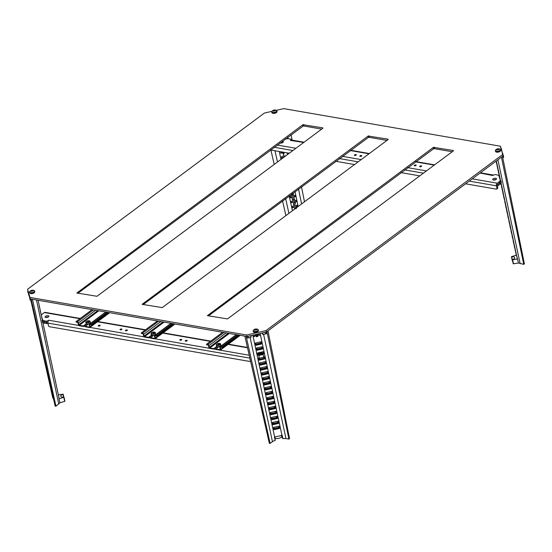 <?xml version="1.0" encoding="UTF-8"?>
<svg xmlns="http://www.w3.org/2000/svg" width="552" height="552" viewBox="0 0 552 552"><rect width="100%" height="100%" fill="white"/><g stroke="black" fill="none" stroke-linecap="round" stroke-linejoin="round"><path stroke-width="0.83" d="M295.775 208.725L295.417 208.421L295.879 207.849L296.521 208.173M294.395 208.483L294.699 209.056L294.52 208.207M294.72 204.813L295.258 203.074L294.292 203.046L295.472 202.777L294.851 204.847L295.196 203.088M293.685 205.068L293.333 203.515M294.161 199.734L293.471 199.341L293.974 197.864L293.767 198.837L294.658 199.182M293.774 198.748L294.664 199.217L294.181 199.79L293.505 199.403L294.133 198.002M293.547 199.534L294.181 199.79M283.335 155.312L283.873 153.573L282.907 153.546L284.087 153.277L283.466 155.347L283.811 153.587M297.128 205.192L292.201 206.317L292.194 207.642L297.445 206.683L297.128 205.192M296.065 200.231L291.139 201.356L291.132 202.674L296.383 201.721L296.065 200.231M295.003 195.27L290.069 196.395L290.062 197.699L295.32 196.76L295.003 195.27M285.964 155.685L281.561 156.692L281.554 158.01L282.935 157.941M280.547 151.717L280.816 153.221L284.432 152.393M291.518 194.214L291.697 195.104L291.366 194.332M292.629 193.386L293.574 194.09L293.043 194.842L292.381 194.511L293.022 194.69L293.429 194.118L292.477 194.007L292.45 193.524M292.622 193.676L293.581 194.145M293.029 194.787L292.339 194.428L293.002 194.608L293.395 194.056L292.85 193.773M293.043 194.842L292.408 194.573M291.96 198.554L292.387 198.272L292.767 200.072L291.96 198.554M281.741 157.886A0.731 0.662 163.7 0 0 281.762 157.886L283.562 157.472M290.255 197.588A0.731 0.662 163.7 0 0 290.276 197.582L295.203 196.457A0.731 0.662 163.7 0 0 295.313 196.422M292.401 207.511L292.401 207.511A0.731 0.662 163.7 0 0 292.401 207.511L297.328 206.386A0.731 0.662 163.7 0 0 297.438 206.351M291.318 202.549A0.731 0.662 163.7 0 0 291.339 202.549L292.022 202.391M292.463 202.287L296.293 201.418L296.348 200.321M295.637 201.563L296.265 201.425A0.731 0.662 163.7 0 0 296.376 201.39M280.699 152.918L280.699 152.925A0.731 0.662 163.7 0 0 280.699 152.918L283.625 152.255L281.837 152.863M281.479 152.945L280.816 153.221M282.9 157.824L283.555 157.479M282.541 157.906L281.879 158.182M294.589 196.802L295.451 196.146L295.285 195.36M291.415 197.526L294.23 196.885M291.056 197.609L290.393 197.885M292.463 202.294L295.292 201.846M292.118 202.57L292.477 202.487M291.083 202.453L292.022 202.398M296.721 206.724L297.576 206.068L297.411 205.289M293.54 207.448L296.355 206.807M293.181 207.531L292.519 207.807M304.483 201.777L301.482 186.804M292.132 140.139L291.042 134.695M285.908 215.597L282.541 200.893M274.199 164.434L270.839 149.73M296.341 206.731L296.652 206.282M293.167 207.455L293.471 207.007M295.279 201.77L295.582 201.321M292.098 202.494L292.408 202.046M294.209 196.809L294.52 196.36M291.035 197.533L291.346 197.085M282.527 157.831L282.831 157.382M281.465 152.869L281.768 152.421M282.941 153.629L284.087 153.366M291.559 195.132L291.38 194.318M291.511 194.221L291.697 195.104M292.477 194.007L292.484 193.497M292.864 193.835L293.395 194.056M292.622 200.1L292.291 198.541M292.401 198.361L292.767 200.072M294.478 199.113L293.65 199.382L294.154 199.638L294.513 199.182L293.643 199.306L294.133 199.555L294.478 199.113L293.968 198.872L293.643 199.306M293.464 203.322L293.83 205.033M294.326 203.129L295.472 202.867M296.383 208.276L295.596 208.456M295.824 208.787L295.451 208.49L295.906 207.931L296.527 208.249M295.589 208.387L296.038 208.587M502.472 156.388L524.4 263.87L523.765 264.339L518.466 263.021L513.215 263.808L512.518 259.592C514.078 258.998 514.809 258.329 514.719 257.584C514.388 256.901 513.388 256.645 511.711 256.818L512.573 260.854L511.711 256.818M514.409 246.613L514.768 248.207M514.181 245.73L514.588 247.579L514.492 246.316M513.429 241.21L513.829 243.066L513.429 241.21M513.118 240.762L513.526 242.618L513.401 241.224M512.284 236.58L512.642 238.285M509.924 225.865L510.331 227.714L510.283 226.679M509.261 222.622L509.061 221.573L509.42 222.566M508.861 220.897L509.268 222.746L509.165 221.476M508.033 216.777L508.454 218.633L508.233 216.964M507.792 215.929L508.199 217.778L508.109 216.529M507.074 211.533L507.488 213.417L507.074 211.533M506.729 210.961L507.136 212.817L507.04 211.547M506.419 208.449L505.984 207.304M503.672 196.636L504.031 198.23M502.686 191.233L503.093 193.09L502.686 191.233M501.547 186.604L501.906 188.308M498.525 172.638L498.318 171.589L498.684 172.583M497.297 166.794L497.711 168.65L497.49 166.987M496.331 161.55L496.752 163.44L496.331 161.55M514.843 248.276L515.671 251.312L514.892 248.269M513.726 243.08L514.609 246.351L513.76 243.073M512.698 238.34L513.539 241.39L512.76 238.333M511.628 233.358L512.477 236.428L511.69 233.351M510.6 228.466L511.414 231.46L510.648 228.466M509.517 223.436L510.352 226.499L509.565 223.429M508.489 218.626L509.289 221.538L508.551 218.626M507.371 213.431L508.219 216.577L507.419 213.431M506.322 208.518L507.157 211.609L506.363 208.511M505.763 205.137L505.163 203.081L505.763 205.137M504.1 198.299L505.032 201.687L504.148 198.292M503.638 195.208L503.017 193.096L503.638 195.208M501.996 188.356L502.9 191.758L502.023 188.349M501.513 185.286L500.947 183.367L501.513 185.286M500.443 180.318L499.912 178.482M498.801 173.452L499.712 176.875L498.822 173.445M497.773 168.643L498.649 171.913L497.807 168.643M497.255 165.434L496.676 163.447L497.255 165.434M518.466 263.021L514.83 248.283L516.43 255.728M499.601 176.695L499.753 178.186M504.749 201.652L505.066 203.088M505.666 205.993L506.074 207.849L505.97 206.579M510.172 226.713L510.579 228.473M510.986 230.833L511.393 232.682L511.297 231.419M511.4 232.585L511.331 231.405L511.559 232.53M512.056 235.794L512.463 237.65L512.394 236.539M501.961 156.768L501.444 157.147L523.765 264.339M513.215 263.808L512.339 259.757L513.208 263.787M502.768 157.858L503.3 157.458L503.341 155.374L502.768 154.263M503.003 155.981L503.341 155.374L503.638 156.899A1.656 0.711 -12.1 0 0 503.631 156.871L503.355 155.429M502.465 153.221L501.616 150.323M501.313 149.281L501.209 148.067L500.581 147.688M503.3 157.458A1.656 0.711 -12.1 0 0 503.638 156.899M501.754 150.303L501.54 149.212M502.906 154.243L502.693 153.159M511.663 256.563L516.313 255.176M517.583 258.95L512.622 259.833L513.484 263.87M496.213 161.743L496.579 163.454M497.304 166.945L497.842 168.457M498.346 171.775L498.704 173.39M499.601 177.62L499.505 177.068L499.622 177.613M501.72 187.438L501.871 188.156L501.913 187.59M502.527 191.289L502.831 191.73M502.665 191.772L502.92 193.103M503.679 196.581L503.803 197.167L503.859 196.664M503.838 197.319L503.997 198.078L504.024 197.471M505.059 202.211L504.742 201.535L504.873 202.087M505.901 206.827L506.218 208.318L506.163 207.331M506.95 211.726L507.322 213.438M508.047 216.922L508.578 218.44M509.082 221.759L509.448 223.374M510.338 227.603L510.241 227.051L510.358 227.596M511.311 232.102L511.573 233.289M512.456 237.415L512.615 238.14L512.649 237.567M513.263 241.272L513.574 241.714M513.408 241.755L513.657 243.087M514.416 246.565L514.54 247.144L514.595 246.647M514.574 247.303L514.74 248.055L514.768 247.455M63.57 397.136L62.969 394.335C61.41 394.901 60.679 395.556 60.768 396.301C61.093 396.991 62.1 397.261 63.784 397.116L64.901 401.242L59.878 402.794L55.952 406.217L32.464 299.301L31.699 299.163M55.952 406.217L55.145 406.079L31.16 299.067M30.871 300.419L52.826 398.137L53.385 398.233M27.703 291.228L28.048 292.712A1.656 0.711 -12.1 0 0 28.048 292.712A1.656 0.711 -12.1 0 0 28.055 292.732L28.048 290.649L27.71 291.249L28.393 292.339M28.69 293.367L28.352 293.464L29.194 296.334L29.546 296.279M29.842 297.307L29.842 298.556L30.47 298.936L30.802 300.412L31.485 300.529M29.504 297.404L30.187 300.033A1.656 0.711 -12.1 0 0 30.802 300.412M28.352 293.464L29.194 296.334M64.694 401.407L63.832 397.364L59.009 398.716L59.878 402.794M59.009 398.716L59.029 398.054L59.009 398.716M63.149 394.176L58.346 394.832M64.032 397.198L64.901 401.242M38.695 303.062L38.385 301.627M39.813 308.285L39.468 307.291M39.634 307.257L39.475 306.56M39.447 307.091L39.247 306.243M40.841 312.86L40.489 312.011M40.655 311.983L40.531 311.48M40.482 311.921L40.317 311.231M41.704 316.882L42.49 319.573A5.617 2.408 -12.1 0 0 44.574 320.843L44.836 322.085A5.617 2.408 167.9 0 1 42.759 320.809L41.462 315.999M43.856 327.66L43.608 326.018M45.174 333.022L44.829 331.497M44.816 331.338L44.643 330.855M45.995 337.631L45.644 336.065M46.899 341.833L46.706 341.039M47.23 342.923L47.106 342.109M48.107 346.628L48.334 348.091M48.121 346.835L47.679 345.69M49.397 353.059L49.093 351.624M50.46 358.027L50.156 356.592M50.163 356.385L49.804 355.598M51.529 362.988L51.219 361.56M51.198 361.222L50.874 360.594M52.592 367.956L52.281 366.528M52.247 366.162L52.054 365.355M53.654 372.924L53.344 371.496M53.316 371.13L53.164 370.64M54.717 377.892L54.413 376.464M54.379 376.098L54.179 375.374M55.559 381.397L55.78 382.86M55.372 380.694L55.214 380.211M56.842 387.828L56.539 386.393M56.525 386.062L56.2 385.42M247.186 337.941L246.854 336.478L250.78 335.782L251.07 337.265L248.386 337.879A1.656 0.711 -12.1 0 1 247.186 337.941L246.496 337.817L246.164 336.354L270.142 443.366L272.44 441.662A4.492 1.925 -12.1 0 1 275.172 440.462L275.207 438.412A4.299 1.842 -12.1 0 0 278.677 438.329A4.299 1.842 -12.1 0 0 281.755 436.915L282.907 438.688A4.492 1.925 -12.1 0 1 285.957 438.571L288.896 439.082L266.968 331.6L267.258 333.077L266.726 333.477L266.43 332L262.524 332.946M281.451 435.48L281.755 436.915M261.876 333.091A0.869 0.373 167.9 0 1 262.09 333.229L262.952 334.553L262.614 333.077M274.717 428.366L273.751 428.428M279.008 426.303L279.181 427.082L278.305 427.545M277.897 427.641L275.131 428.269M273.654 423.405L272.681 423.467M277.946 421.335L278.118 422.121L277.242 422.584M276.835 422.673L274.068 423.308M272.591 418.437L271.618 418.506M276.883 416.374L277.049 417.16L276.179 417.622M275.765 417.712L272.998 418.347M271.529 413.476L270.556 413.538M275.821 411.412L275.986 412.199L275.11 412.654M274.703 412.751L271.936 413.386M270.466 408.514L269.493 408.577M274.758 406.451L274.924 407.231L274.047 407.693M273.64 407.79L270.873 408.418M269.404 403.553L268.431 403.615M273.688 401.483L273.861 402.27L272.985 402.732M272.578 402.822L269.811 403.457M268.334 398.585L267.361 398.654M272.626 396.522L272.798 397.309L271.922 397.771M271.515 397.861L268.748 398.496M267.272 393.624L266.299 393.693M271.563 391.561L271.729 392.348L270.859 392.803M270.445 392.9L267.679 393.535M266.209 388.663L265.236 388.725M270.501 386.6L270.666 387.38L269.79 387.842M269.383 387.939L266.616 388.567M265.146 383.702L264.173 383.764M269.438 381.639L269.604 382.419L268.727 382.881M268.32 382.971L265.553 383.606M264.084 378.734L263.111 378.803M268.375 376.671L268.541 377.458L267.665 377.92M267.258 378.01L264.491 378.644M263.014 373.773L262.041 373.842M267.306 371.71L267.478 372.496L266.602 372.952M266.195 373.048L263.428 373.683M261.952 368.812L260.979 368.874M266.243 366.749L266.416 367.528L265.54 367.991M265.126 368.087L262.359 368.715M260.889 363.851L259.916 363.913M265.181 361.788L265.346 362.567L264.477 363.03M264.063 363.119L261.296 363.754M259.426 358.979L258.929 359.014M264.242 357.799L263.87 357.958M258.764 353.922L257.791 353.991M263.056 351.859L263.221 352.645L262.345 353.101M261.938 353.197L259.171 353.832M257.694 348.961L256.728 349.023M261.986 346.897L262.159 347.684L261.282 348.139M260.875 348.236L258.108 348.864M256.632 343.999L255.659 344.062M260.923 341.936L261.096 342.716L260.22 343.178M259.806 343.275L257.046 343.903M255.383 344.765L255.169 343.772A0.731 0.662 -16.3 0 1 255.742 342.964L260.668 341.84A0.731 0.662 -16.3 0 1 261.524 342.323L261.731 343.316A0.731 0.662 -16.3 0 1 261.158 344.124L256.231 345.248A0.731 0.662 -16.3 0 1 255.383 344.765L255.169 343.517M259.744 354.86L258.364 355.171A0.731 0.662 -16.3 0 1 257.508 354.688L257.301 353.701A0.731 0.662 -16.3 0 1 257.874 352.887L262.8 351.762A0.731 0.662 -16.3 0 1 263.649 352.245L263.863 353.239A0.731 0.662 -16.3 0 1 263.29 354.046L261.931 354.356M259.64 364.617L259.426 363.623A0.731 0.662 -16.3 0 1 259.999 362.816L264.925 361.691A0.731 0.662 -16.3 0 1 265.774 362.174L265.988 363.168A0.731 0.662 -16.3 0 1 265.415 363.975L260.489 365.1A0.731 0.662 -16.3 0 1 259.64 364.617L259.426 363.368M261.765 374.539L261.551 373.552A0.731 0.662 -16.3 0 1 262.124 372.738L267.058 371.613A0.731 0.662 -16.3 0 1 267.906 372.096L268.12 373.09A0.731 0.662 -16.3 0 1 267.547 373.897L262.614 375.022A0.731 0.662 -16.3 0 1 261.765 374.539L261.551 373.297M263.897 384.468L263.683 383.474A0.731 0.662 -16.3 0 1 264.256 382.667L269.183 381.542A0.731 0.662 -16.3 0 1 270.031 382.025L270.245 383.012A0.731 0.662 -16.3 0 1 269.673 383.826L264.746 384.951A0.731 0.662 -16.3 0 1 263.897 384.468L263.683 383.219M266.023 394.39L265.809 393.397A0.731 0.662 -16.3 0 1 266.381 392.589L271.308 391.465A0.731 0.662 -16.3 0 1 272.164 391.948L272.371 392.941A0.731 0.662 -16.3 0 1 271.798 393.748L266.871 394.873A0.731 0.662 -16.3 0 1 266.023 394.39L265.809 393.148M268.148 404.319L267.934 403.326A0.731 0.662 -16.3 0 1 268.513 402.518L273.44 401.394A0.731 0.662 -16.3 0 1 274.289 401.877L274.503 402.863A0.731 0.662 -16.3 0 1 273.93 403.678L269.003 404.802A0.731 0.662 -16.3 0 1 268.148 404.319L267.941 403.07M270.28 414.241L270.066 413.248A0.731 0.662 -16.3 0 1 270.639 412.441L275.565 411.316A0.731 0.662 -16.3 0 1 276.414 411.799L276.628 412.792A0.731 0.662 -16.3 0 1 276.055 413.6L271.129 414.724A0.731 0.662 -16.3 0 1 270.28 414.241L270.066 412.999M272.405 424.171L272.191 423.177A0.731 0.662 -16.3 0 1 272.764 422.37L277.697 421.245A0.731 0.662 -16.3 0 1 278.546 421.728L278.76 422.715A0.731 0.662 -16.3 0 1 278.18 423.522L273.254 424.654A0.731 0.662 -16.3 0 1 272.405 424.171L272.191 422.922M273.468 429.132L273.254 428.138A0.731 0.662 -16.3 0 1 273.833 427.331L278.76 426.206A0.731 0.662 -16.3 0 1 279.609 426.689L279.823 427.683A0.731 0.662 -16.3 0 1 279.25 428.49L274.316 429.615A0.731 0.662 -16.3 0 1 273.468 429.132L273.254 427.883M271.342 419.209L271.129 418.216A0.731 0.662 -16.3 0 1 271.701 417.409L276.628 416.277A0.731 0.662 -16.3 0 1 277.483 416.76L277.69 417.754A0.731 0.662 -16.3 0 1 277.118 418.561L272.191 419.686A0.731 0.662 -16.3 0 1 271.342 419.209L271.129 417.961M269.217 409.28L269.003 408.287A0.731 0.662 -16.3 0 1 269.576 407.479L274.503 406.355A0.731 0.662 -16.3 0 1 275.351 406.838L275.565 407.831A0.731 0.662 -16.3 0 1 274.993 408.639L270.066 409.763A0.731 0.662 -16.3 0 1 269.217 409.28L269.003 408.031M267.085 399.358L266.871 398.365A0.731 0.662 -16.3 0 1 267.444 397.557L272.377 396.426A0.731 0.662 -16.3 0 1 273.226 396.909L273.44 397.902A0.731 0.662 -16.3 0 1 272.86 398.71L267.934 399.834A0.731 0.662 -16.3 0 1 267.085 399.358L266.871 398.109M264.96 389.429L264.746 388.435A0.731 0.662 -16.3 0 1 265.319 387.628L270.245 386.503A0.731 0.662 -16.3 0 1 271.094 386.986L271.308 387.98A0.731 0.662 -16.3 0 1 270.735 388.787L265.809 389.912A0.731 0.662 -16.3 0 1 264.96 389.429L264.746 388.18M262.828 379.507L262.621 378.513A0.731 0.662 -16.3 0 1 263.194 377.706L268.12 376.574A0.731 0.662 -16.3 0 1 268.969 377.057L269.183 378.051A0.731 0.662 -16.3 0 1 268.61 378.858L263.683 379.99A0.731 0.662 -16.3 0 1 262.828 379.507L262.621 378.258M260.703 369.578L260.489 368.584A0.731 0.662 -16.3 0 1 261.062 367.777L265.988 366.652A0.731 0.662 -16.3 0 1 266.844 367.135L267.051 368.129A0.731 0.662 -16.3 0 1 266.478 368.936L261.551 370.061A0.731 0.662 -16.3 0 1 260.703 369.578L260.489 368.329M263.628 356.778L263.863 356.73A0.731 0.662 -16.3 0 1 264.712 357.206L264.925 358.2A0.731 0.662 -16.3 0 1 264.353 359.007L259.426 360.139A0.731 0.662 -16.3 0 1 258.577 359.656L258.364 358.662A0.731 0.662 -16.3 0 1 258.936 357.855L259.219 357.786M256.445 349.726L256.231 348.733A0.731 0.662 -16.3 0 1 256.804 347.926L261.738 346.801A0.731 0.662 -16.3 0 1 262.586 347.284L262.8 348.277A0.731 0.662 -16.3 0 1 262.228 349.085L257.294 350.209A0.731 0.662 -16.3 0 1 256.445 349.726L256.231 348.478M252.892 335.519L274.654 437.032L281.975 435.362L260.392 334.664M260.689 341.833L261.179 343.02L260.302 343.482L256.031 344.455L255.631 342.999M261.758 346.794L262.248 347.981L260.93 348.547L257.094 349.416L256.694 347.96M262.821 351.762L263.311 352.942L261.993 353.508L258.163 354.384L257.756 352.921M259.523 359.276L258.902 359.173L258.826 357.889M263.884 356.723L264.373 357.91L263.925 358.269M264.946 361.684L265.436 362.871L264.56 363.333L260.289 364.306L259.888 362.85M266.009 366.645L266.499 367.832L265.622 368.294L261.351 369.267L260.951 367.811M267.071 371.613L267.561 372.793L266.25 373.359L262.414 374.235L262.014 372.772M268.141 376.574L268.41 378.072L263.483 379.196L263.076 377.74M269.203 381.536L269.693 382.722L268.817 383.185L264.546 384.157L264.146 382.702M270.266 386.497L270.756 387.683L269.88 388.146L265.609 389.119L265.208 387.663M271.329 391.465L271.819 392.644L270.508 393.21L266.671 394.087L266.271 392.624M272.391 396.426L272.66 397.923L267.734 399.048L267.334 397.592M273.461 401.387L273.73 402.884L268.796 404.009L268.396 402.553M274.523 406.348L275.013 407.535L274.137 407.997L269.866 408.97L269.466 407.514M275.586 411.316L276.076 412.496L274.758 413.062L270.928 413.938L270.528 412.475M276.649 416.277L276.918 417.774L271.991 418.899L271.591 417.443M277.711 421.238L278.201 422.425L277.325 422.887L273.054 423.86L272.653 422.404M278.781 426.199L279.05 427.696L274.116 428.821L273.716 427.365M245.626 336.265L244.86 336.133L269.335 443.228L270.142 443.366M288.896 439.082L289.531 438.612L267.989 330.848L267.478 331.228M253.216 335.071L260.095 333.498M262.952 334.553L265.643 333.932A1.656 0.711 -12.1 0 0 266.726 333.477M252.568 335.223A0.869 0.373 167.9 0 1 252.781 335.354L253.644 336.679L254.707 336.437L254.548 335.699L259.157 334.643L259.316 335.381L260.378 335.14L260.406 333.608A0.869 0.373 167.9 0 1 260.523 333.401M260.378 335.14L260.089 333.656M253.644 336.679L253.306 335.209M251.07 337.265L251.098 335.74A0.869 0.373 167.9 0 1 251.215 335.526M259.316 335.381L259.026 334.671M254.575 335.692L254.707 336.437M274.654 437.032A4.492 1.925 -12.1 0 0 274.447 437.08L275.172 440.462M281.975 435.362A4.492 1.925 -12.1 0 1 282.189 435.314L282.907 438.688M279.422 426.365L279.623 427.303A0.649 0.586 -16.3 0 1 279.119 428.021L274.185 429.145A0.649 0.586 -16.3 0 1 273.433 428.718M278.36 421.404L278.56 422.342A0.649 0.586 -16.3 0 1 278.049 423.06L273.123 424.184A0.649 0.586 -16.3 0 1 272.371 423.757M277.297 416.443L277.497 417.381A0.649 0.586 -16.3 0 1 276.987 418.092L272.06 419.223A0.649 0.586 -16.3 0 1 271.308 418.796M276.235 411.481L276.435 412.42A0.649 0.586 -16.3 0 1 275.924 413.131L270.998 414.255A0.649 0.586 -16.3 0 1 270.245 413.827M275.165 406.513L275.365 407.452A0.649 0.586 -16.3 0 1 274.861 408.169L269.935 409.294A0.649 0.586 -16.3 0 1 269.183 408.866M274.102 401.552L274.303 402.491A0.649 0.586 -16.3 0 1 273.799 403.208L268.872 404.333A0.649 0.586 -16.3 0 1 268.113 403.905M273.04 396.591L273.24 397.53A0.649 0.586 -16.3 0 1 272.729 398.24L267.803 399.372A0.649 0.586 -16.3 0 1 267.051 398.944M271.977 391.63L272.177 392.569A0.649 0.586 -16.3 0 1 271.667 393.279L266.74 394.404A0.649 0.586 -16.3 0 1 265.988 393.983M270.915 386.662L271.115 387.601A0.649 0.586 -16.3 0 1 270.604 388.318L265.678 389.443A0.649 0.586 -16.3 0 1 264.925 389.015M269.845 381.701L270.052 382.639A0.649 0.586 -16.3 0 1 269.542 383.357L264.615 384.482A0.649 0.586 -16.3 0 1 263.863 384.054M268.783 376.74L268.983 377.678A0.649 0.586 -16.3 0 1 268.479 378.396L263.552 379.521A0.649 0.586 -16.3 0 1 262.793 379.093M267.72 371.779L267.92 372.717A0.649 0.586 -16.3 0 1 267.416 373.428L262.483 374.553A0.649 0.586 -16.3 0 1 261.731 374.132M266.657 366.818L266.857 367.749A0.649 0.586 -16.3 0 1 266.347 368.467L261.42 369.592A0.649 0.586 -16.3 0 1 260.668 369.164M265.595 361.85L265.795 362.788A0.649 0.586 -16.3 0 1 265.284 363.506L260.358 364.63A0.649 0.586 -16.3 0 1 259.606 364.203M264.525 356.889L264.732 357.827A0.649 0.586 -16.3 0 1 264.222 358.545L259.295 359.669A0.649 0.586 -16.3 0 1 258.543 359.242L258.364 358.407M263.463 351.928L263.663 352.866A0.649 0.586 -16.3 0 1 263.159 353.577L258.232 354.708A0.649 0.586 -16.3 0 1 257.48 354.281L257.301 353.446M262.4 346.966L262.6 347.898A0.649 0.586 -16.3 0 1 262.096 348.616L257.163 349.74A0.649 0.586 -16.3 0 1 256.411 349.312M261.337 341.998L261.538 342.937A0.649 0.586 -16.3 0 1 261.027 343.654L256.1 344.779A0.649 0.586 -16.3 0 1 255.348 344.351M275.158 428.324L274.723 428.428M274.717 428.317L275.096 428.221M278.339 427.6L277.897 427.696M277.891 427.593L278.27 427.496M274.096 423.363L273.661 423.46M273.654 423.356L274.033 423.26M277.27 422.639L276.835 422.735M276.828 422.632L277.207 422.535M273.033 418.402L272.598 418.499M272.591 418.395L272.971 418.299M276.207 417.671L275.772 417.774M275.765 417.671L276.145 417.574M271.97 413.434L271.529 413.538M275.144 412.71L274.71 412.813M274.703 412.703L275.082 412.606M270.908 408.473L270.466 408.577M274.082 407.749L273.64 407.845M269.838 403.512L269.404 403.609M269.397 403.505L269.776 403.408M273.019 402.787L272.578 402.884M268.776 398.551L268.341 398.647M268.334 398.544L268.714 398.447M271.957 397.819L271.515 397.923M271.508 397.819L271.888 397.723M267.713 393.583L267.278 393.686M267.272 393.583L267.651 393.486M270.887 392.858L270.452 392.962M270.445 392.851L270.825 392.755M266.65 388.622L266.209 388.725M266.209 388.615L266.588 388.518M269.825 387.897L269.39 387.994M269.383 387.89L269.762 387.794M265.588 383.661L265.146 383.757M265.139 383.654L265.519 383.557M268.762 382.936L268.32 383.033M268.32 382.929L268.7 382.833M264.525 378.7L264.084 378.796M267.699 377.968L267.258 378.072M263.456 373.732L263.021 373.835M266.637 373.007L266.195 373.111M262.393 368.771L261.958 368.874M261.952 368.764L262.331 368.667M265.567 368.046L265.132 368.149M265.126 368.039L265.505 367.942M261.331 363.809L260.889 363.906M260.889 363.802L261.268 363.706M264.505 363.085L264.07 363.181M264.063 363.078L264.442 362.981M259.205 353.88L258.764 353.984M258.757 353.88L259.136 353.784M262.379 353.156L261.938 353.259M261.938 353.156L262.31 353.052M258.136 348.919L257.701 349.023M261.317 348.195L260.875 348.298M260.868 348.188L261.248 348.091M257.073 343.958L256.639 344.055M260.247 343.234L259.813 343.33M274.896 436.977L275.207 438.412M497.545 184.389A1.125 0.483 -12.1 0 0 498.208 184.092L498.477 185.334L500.174 184.071L499.905 182.829A5.617 2.408 -12.1 0 0 501.05 180.897M498.208 184.092L499.905 182.829M501.313 182.139A5.617 2.408 167.9 0 1 500.174 184.071M498.477 185.334A1.125 0.483 167.9 0 1 497.359 185.7M42.042 320.684A5.617 2.408 -12.1 0 0 44.125 321.961L46.299 322.34L46.568 323.575L44.388 323.203A5.617 2.408 167.9 0 1 42.311 321.926M47.976 323.313A1.125 0.483 167.9 0 1 46.568 323.575M263.856 357.889L264.373 357.91M258.867 359.028L259.405 358.903L259.205 357.793M259.054 355.012A1.125 1.014 -16.3 0 1 259.681 354.653L259.847 355.233A1.125 1.014 163.7 0 0 258.971 356.475L259.405 358.903M259.847 355.233L262.041 354.729A1.125 1.014 163.7 0 1 263.345 355.474L263.918 358.317L259.543 359.317M259.681 354.653L261.869 354.149A1.125 1.014 -16.3 0 1 262.586 354.205M361.401 155.512A0.987 0.421 167.9 0 1 361.774 155.747A0.987 0.421 167.9 0 1 361.27 156.25A0.987 0.421 167.9 0 1 360.214 156.395A0.987 0.421 167.9 0 1 359.849 156.161A0.987 0.421 167.9 0 1 360.346 155.657A0.987 0.421 167.9 0 1 361.401 155.512M355.964 154.567A0.987 0.421 167.9 0 1 356.337 154.801A0.987 0.421 167.9 0 1 355.833 155.305A0.987 0.421 167.9 0 1 354.777 155.45A0.987 0.421 167.9 0 1 354.412 155.215A0.987 0.421 167.9 0 1 354.908 154.712A0.987 0.421 167.9 0 1 355.964 154.567M282.217 141.264A1.966 0.842 167.9 0 1 282.596 141.298A1.966 0.842 167.9 0 1 283.335 141.774A1.966 0.842 167.9 0 1 282.334 142.775A1.966 0.842 167.9 0 1 280.223 143.065A1.966 0.842 167.9 0 1 279.905 142.982M414.6 165.828A0.987 0.421 -12.1 0 0 415.656 165.683A0.987 0.421 -12.1 0 0 416.153 165.179A0.987 0.421 -12.1 0 0 415.787 164.945A0.987 0.421 -12.1 0 0 414.731 165.089A0.987 0.421 -12.1 0 0 414.235 165.593A0.987 0.421 -12.1 0 0 414.6 165.828M420.037 166.773A0.987 0.421 -12.1 0 0 421.093 166.628A0.987 0.421 -12.1 0 0 421.59 166.124A0.987 0.421 -12.1 0 0 421.224 165.89A0.987 0.421 -12.1 0 0 420.169 166.035A0.987 0.421 -12.1 0 0 419.672 166.538A0.987 0.421 -12.1 0 0 420.037 166.773M493.405 180.042A1.966 0.842 -12.1 0 0 495.517 179.752A1.966 0.842 -12.1 0 0 496.517 178.744A1.966 0.842 -12.1 0 0 495.779 178.275A1.966 0.842 -12.1 0 0 493.667 178.565A1.966 0.842 -12.1 0 0 492.667 179.572A1.966 0.842 -12.1 0 0 493.405 180.042M493.46 180.049A1.966 0.842 167.9 0 1 495.993 179.503M500.188 179.98L500.422 181.077A5.617 2.408 167.9 0 1 500.443 181.146A5.617 2.408 167.9 0 1 499.298 183.078L499.036 181.836A5.617 2.408 -12.1 0 0 500.181 179.904A5.617 2.408 -12.1 0 0 500.16 179.835L499.091 176.178A5.617 2.408 -12.1 0 0 497.007 174.908L495.33 174.618A1.125 0.483 -12.1 0 0 493.785 174.97L492.612 175.495L480.061 173.059M465.605 183.816L496.276 189.136A1.125 0.738 -126.6 0 0 496.738 189.046A1.125 0.738 -126.6 0 0 496.931 188.294L497.78 187.659L497.248 185.182A0.559 0.345 99.8 0 1 497.483 184.43L499.298 183.078M282.81 142.533A1.966 0.842 -12.1 0 0 280.278 143.078M303.724 142.471L290.304 140.408L291.042 139.808A1.125 0.483 -12.1 0 0 291.27 139.421A1.125 0.483 -12.1 0 0 290.849 139.152L289.172 138.862A5.617 2.408 -12.1 0 0 285.198 139.042M472.264 178.862L497.214 183.188L499.036 181.836M496.931 188.294L496.4 185.81A1.966 1.214 99.8 0 1 497.214 183.188M493.619 175.087A1.966 1.214 99.8 0 0 493.543 175.074A1.966 1.214 99.8 0 0 492.839 175.274M290.966 140.263A1.966 1.214 -80.2 0 1 291.677 140.063L304.076 142.209M270.97 149.633A1.125 0.738 -126.6 0 0 271.784 150.199L289.262 153.228M335.761 161.294L354.522 164.551M401.021 172.617L419.782 175.867M497.78 187.659A1.125 0.738 53.4 0 1 497.58 188.411L496.738 189.046M207.821 344.965A0.987 0.421 167.9 0 1 207.373 344.952A0.987 0.421 167.9 0 1 207.069 344.834M180.18 340.239A0.987 0.421 167.9 0 1 179.807 340.004A0.987 0.421 167.9 0 1 180.311 339.501A0.987 0.421 167.9 0 1 181.367 339.356A0.987 0.421 167.9 0 1 181.732 339.59A0.987 0.421 167.9 0 1 181.235 340.094A0.987 0.421 167.9 0 1 180.18 340.239M185.617 341.184A0.987 0.421 167.9 0 1 185.251 340.95A0.987 0.421 167.9 0 1 185.748 340.446A0.987 0.421 167.9 0 1 186.804 340.301A0.987 0.421 167.9 0 1 187.169 340.536A0.987 0.421 167.9 0 1 186.673 341.039A0.987 0.421 167.9 0 1 185.617 341.184M258.267 354.039A1.966 0.842 167.9 0 1 258.246 353.984A1.966 0.842 167.9 0 1 259.247 352.976A1.966 0.842 167.9 0 1 261.358 352.687A1.966 0.842 167.9 0 1 262.083 353.107M99.788 325.211A0.987 0.421 -12.1 0 0 98.732 325.356A0.987 0.421 -12.1 0 0 98.235 325.852A0.987 0.421 -12.1 0 0 98.601 326.094A0.987 0.421 -12.1 0 0 99.664 325.949A0.987 0.421 -12.1 0 0 100.16 325.445A0.987 0.421 -12.1 0 0 99.788 325.211M126.981 329.923A0.987 0.421 -12.1 0 0 125.925 330.068A0.987 0.421 -12.1 0 0 125.428 330.572A0.987 0.421 -12.1 0 0 125.794 330.807A0.987 0.421 -12.1 0 0 126.85 330.662A0.987 0.421 -12.1 0 0 127.353 330.158A0.987 0.421 -12.1 0 0 126.981 329.923M121.543 328.978A0.987 0.421 -12.1 0 0 120.488 329.123A0.987 0.421 -12.1 0 0 119.991 329.627A0.987 0.421 -12.1 0 0 120.357 329.861A0.987 0.421 -12.1 0 0 121.412 329.716A0.987 0.421 -12.1 0 0 121.909 329.213A0.987 0.421 -12.1 0 0 121.543 328.978M48.176 315.709A1.966 0.842 -12.1 0 0 46.064 315.999A1.966 0.842 -12.1 0 0 45.064 317.007A1.966 0.842 -12.1 0 0 45.802 317.476A1.966 0.842 -12.1 0 0 47.914 317.186A1.966 0.842 -12.1 0 0 48.914 316.179A1.966 0.842 -12.1 0 0 48.176 315.709M45.857 317.49A1.966 0.842 167.9 0 1 48.39 316.945M47.893 322.189L47.879 322.133A1.125 0.483 167.9 0 1 46.52 322.375L46.251 321.133A1.125 0.483 -12.1 0 0 47.803 320.781L48.969 320.257L249.228 355.246M44.836 322.085L46.52 322.375M79.902 318.725L44.367 312.563L42.545 313.915A5.617 2.408 -12.1 0 0 41.379 315.613M44.574 320.843L46.251 321.133M44.367 312.563A1.966 1.214 -80.2 0 1 45.071 312.356L80.254 318.463M48.742 320.477A1.966 1.214 -80.2 0 0 47.927 323.099L48.459 325.577A1.125 0.738 -126.6 0 0 49.542 326.722L249.677 361.436A1.125 0.738 -126.6 0 0 250.132 361.339A1.125 0.738 -126.6 0 0 250.332 360.594L249.801 358.11A1.966 1.214 99.8 0 1 249.739 357.503M86.657 324.107L83.442 326.494L79.419 325.797A1.125 0.738 53.4 0 1 78.336 324.652L77.963 322.92A0.559 0.373 -126.6 0 0 77.418 322.347L76.114 322.12L76.01 321.623L77.314 321.85A1.125 0.738 53.4 0 1 78.398 322.996L78.77 324.728A0.559 0.373 -126.6 0 0 79.309 325.3L83.331 325.997L86.264 323.824M85.291 326.335L89.314 327.039A0.559 0.373 -126.6 0 0 89.645 326.618L89.272 324.88A1.125 0.738 53.4 0 1 89.472 324.127A1.125 0.738 53.4 0 1 89.928 324.038L91.232 324.265L91.342 324.762L90.038 324.535A0.559 0.373 -126.6 0 0 89.707 324.955L90.079 326.694A1.125 0.738 53.4 0 1 89.879 327.44A1.125 0.738 53.4 0 1 89.424 327.536L85.401 326.832L85.291 326.335L88.589 323.886M92.115 309.637L76.01 321.623M107.343 312.28L91.232 324.265M107.971 312.391L91.342 324.762M83.442 326.494L83.331 325.997M151.917 335.423L148.702 337.817L144.672 337.113A1.125 0.738 53.4 0 1 143.596 335.975L143.223 334.236A0.559 0.373 -126.6 0 0 142.678 333.663L141.374 333.436L141.271 332.939L142.575 333.166A1.125 0.738 53.4 0 1 143.658 334.312L144.031 336.051A0.559 0.373 -126.6 0 0 144.569 336.616L148.591 337.32L151.517 335.14M150.551 337.658L154.574 338.355A0.559 0.373 -126.6 0 0 154.905 337.934L154.532 336.196A1.125 0.738 53.4 0 1 154.732 335.45A1.125 0.738 53.4 0 1 155.188 335.354L156.492 335.582L156.602 336.078L155.298 335.851A0.559 0.373 -126.6 0 0 154.967 336.272L155.34 338.01A1.125 0.738 53.4 0 1 155.14 338.762A1.125 0.738 53.4 0 1 154.684 338.852L150.655 338.155L150.551 337.658L153.849 335.209M157.375 320.96L141.271 332.939M172.603 323.596L156.492 335.582M173.231 323.707L156.602 336.078M148.702 337.817L148.591 337.32M217.171 346.739L213.962 349.133L209.932 348.436A1.125 0.738 53.4 0 1 208.849 347.291L208.477 345.552A0.559 0.373 -126.6 0 0 207.938 344.979L206.634 344.758L206.524 344.262L207.835 344.489A1.125 0.738 53.4 0 1 208.918 345.628L209.284 347.367A0.559 0.373 -126.6 0 0 209.829 347.939L213.852 348.636L216.777 346.456M215.811 348.974L219.834 349.671A0.559 0.373 -126.6 0 0 220.165 349.25L219.793 347.518A1.125 0.738 53.4 0 1 219.993 346.766A1.125 0.738 53.4 0 1 220.448 346.677L221.752 346.897L221.863 347.394L220.558 347.173A0.559 0.373 -126.6 0 0 220.227 347.594L220.6 349.326A1.125 0.738 53.4 0 1 220.4 350.078A1.125 0.738 53.4 0 1 219.944 350.168L215.915 349.471L215.811 348.974L219.109 346.525M222.635 332.276L206.524 344.262M237.864 334.919L221.752 346.897M238.492 335.023L221.863 347.394M213.962 349.133L213.852 348.636M87.568 321.436L87.754 321.892M88.541 321.25L88.651 321.837L87.658 321.436M87.982 321.367L88.168 321.816M88.513 321.119L88.065 321.333M88.451 321.83L88.375 321.45M87.664 321.926L88.072 321.823M152.828 332.759L153.753 333.146M153.339 333.139L152.911 332.759M153.242 332.69L153.428 333.139M153.635 332.766L153.898 332.463L153.325 332.656M218.088 344.075L218.268 344.524M218.502 344.006L218.682 344.455L218.171 344.075M218.971 344.469L219.158 343.779L218.578 343.972M218.185 344.558L218.592 344.455M302.945 125.842L321.699 129.099M271.929 111.338L264.394 113.056L27.6 289.234L29.994 297.431L246.654 335.009L266.016 330.586L266.333 332.076L503.127 155.899L500.416 146.211L283.756 108.634L276.366 110.324M266.333 332.076L246.979 336.499L30.312 298.922L27.6 289.234M452.219 151.738L433.458 148.481M386.959 140.415L368.198 137.165M29.994 297.431L30.312 298.922M246.654 335.009L246.979 336.499M266.016 330.586L502.81 154.408M388.084 139.18L368.17 136.034L142.112 304.331L162.24 307.609L388.159 139.525M368.943 135.861L369.157 136.848L143.147 304.607M453.344 150.496L433.43 147.356L207.373 315.647L227.5 318.925L453.42 150.841M434.203 147.177L434.417 148.171L208.401 315.923M322.83 127.857L302.91 124.717L76.852 293.008L96.98 296.286L322.899 128.202M77.887 293.284L303.897 125.532L303.683 124.538M272.75 112.449A2.546 1.09 -12.1 0 0 276.262 111.642A2.546 1.09 -12.1 0 0 276.29 110.283A3.802 3.802 0 0 0 272.046 111.194A2.546 1.09 -12.1 0 0 272.75 112.449M272.315 110.959A2.546 1.09 -12.1 0 0 272.046 111.194L271.743 112.042A2.643 1.132 167.9 0 1 271.791 111.69M273.709 111.076L273.613 110.621A3.788 2.167 97.2 0 0 273.171 111.2A3.671 2.27 48.1 0 1 273.55 111.262A3.788 2.505 -77.3 0 1 274.075 110.71A3.76 3.381 154.8 0 1 274.254 110.662A3.788 2.643 50.2 0 1 275.006 110.931A3.671 2.125 -75 0 1 275.158 110.814A3.671 2.125 -75 0 1 275.31 110.71A3.788 2.325 -123.8 0 0 274.641 110.393L274.606 110.317A3.788 2.167 -82.8 0 1 275.124 110.096A3.671 2.546 -120.9 0 0 274.744 110.027A3.788 2.505 102.7 0 0 274.13 110.234L274.22 110.669M273.613 110.621L273.578 110.545A3.788 2.325 56.2 0 0 272.992 110.579A3.671 2.394 94.3 0 1 273.137 110.462A3.671 2.394 94.3 0 1 273.288 110.359A3.788 2.643 -129.8 0 1 273.951 110.269A3.76 3.395 -7.2 0 1 274.13 110.234M274.047 110.738L273.951 110.269M495.937 149.744A2.546 1.09 -12.1 0 0 495.668 149.978A2.546 1.09 -12.1 0 0 496.372 151.227A2.546 1.09 -12.1 0 0 499.884 150.427A2.546 1.09 -12.1 0 0 499.912 149.068A3.802 3.802 0 0 0 495.668 149.978L495.365 150.82A2.643 1.132 167.9 0 1 495.413 150.475M497.683 149.509L497.587 149.054A3.788 2.643 -129.8 0 0 496.91 149.143A3.671 2.394 94.3 0 0 496.759 149.247A3.671 2.394 94.3 0 0 496.614 149.364A3.788 2.325 56.2 0 1 497.2 149.33L497.235 149.406A3.788 2.167 97.2 0 0 496.793 149.985A3.671 2.27 48.1 0 1 497.173 150.047A3.788 2.505 -77.3 0 1 497.711 149.488A3.76 3.395 172.8 0 1 497.89 149.454A3.788 2.643 50.2 0 1 498.628 149.716A3.671 2.125 -75 0 1 498.78 149.599A3.671 2.125 -75 0 1 498.932 149.495A3.788 2.325 -123.8 0 0 498.263 149.178L498.352 149.599M497.587 149.054A3.76 3.381 -25.2 0 1 497.766 149.012L497.863 149.454M498.332 149.592L498.228 149.102A3.788 2.167 -82.8 0 1 498.753 148.881A3.671 2.546 -120.9 0 0 498.366 148.812A3.788 2.505 102.7 0 0 497.766 149.012M497.331 149.861L497.235 149.406M253.713 329.958A2.546 1.09 -12.1 0 0 253.444 330.193A2.546 1.09 -12.1 0 0 254.148 331.448A2.546 1.09 -12.1 0 0 257.66 330.648A2.546 1.09 -12.1 0 0 257.687 329.289A3.802 3.802 0 0 0 253.444 330.193L253.14 331.041A2.643 1.132 167.9 0 1 253.189 330.696M254.686 329.358A3.671 2.394 94.3 0 0 254.534 329.468A3.671 2.394 94.3 0 0 254.389 329.585A3.788 2.325 56.2 0 1 254.976 329.551L255.01 329.62A3.788 2.167 97.2 0 0 254.569 330.2A3.671 2.27 48.1 0 1 254.948 330.268A3.788 2.505 -77.3 0 1 255.486 329.703L255.362 329.275A3.788 2.643 -129.8 0 0 254.686 329.358L254.741 329.537M255.362 329.275A3.76 3.381 -25.2 0 1 255.541 329.227L255.638 329.675M256.107 329.806L256.004 329.316A3.788 2.167 -82.8 0 1 256.528 329.095A3.671 2.546 -120.9 0 0 256.142 329.026A3.788 2.505 102.7 0 0 255.541 329.227M256.004 329.316L256.128 329.813M255.486 329.703A3.76 3.395 172.8 0 1 255.666 329.668A3.788 2.643 50.2 0 1 256.404 329.937A3.671 2.125 -75 0 1 256.556 329.813A3.671 2.125 -75 0 1 256.708 329.71A3.788 2.325 -123.8 0 0 256.038 329.392M257.08 335.878A0.897 0.386 -12.1 0 0 256.48 336.044M256.024 336.161L256.087 336.472A0.897 0.386 -12.1 0 0 256.425 336.685A0.897 0.386 -12.1 0 0 257.087 336.651M257.308 334.919C257.867 335.45 257.529 335.83 256.287 336.051L255.969 335.92M255.886 335.519L256.238 335.816C257.48 335.588 257.818 335.209 257.253 334.684M258.039 335.354L258.177 336.002L257.094 336.672L257.391 335.326M257.611 334.995L255.555 335.464M258.088 334.885L256.956 336.03L255.714 336.113L255.742 335.506M255.107 330.075L255.01 329.62M30.526 292.663A2.546 1.09 -12.1 0 0 34.038 291.863A2.546 1.09 -12.1 0 0 34.065 290.504A3.802 3.802 0 0 0 29.822 291.408A2.546 1.09 -12.1 0 0 30.526 292.663M30.091 291.173A2.546 1.09 -12.1 0 0 29.822 291.408L29.518 292.256A2.643 1.132 167.9 0 1 29.566 291.911M31.485 291.29L31.388 290.835A3.788 2.167 97.2 0 0 30.947 291.415A3.671 2.27 48.1 0 1 31.326 291.484A3.788 2.505 -77.3 0 1 31.85 290.925A3.76 3.381 154.8 0 1 32.03 290.876A3.788 2.643 50.2 0 1 32.782 291.152A3.671 2.125 -75 0 1 32.934 291.028A3.671 2.125 -75 0 1 33.085 290.925A3.788 2.325 -123.8 0 0 32.416 290.607L32.506 291.028M31.388 290.835L31.354 290.766A3.788 2.325 56.2 0 0 30.767 290.8A3.671 2.394 94.3 0 1 30.912 290.683A3.671 2.394 94.3 0 1 31.064 290.573A3.788 2.643 -129.8 0 1 31.726 290.49A3.76 3.395 -7.2 0 1 31.906 290.449L31.995 290.89M32.485 291.021L32.382 290.531A3.788 2.167 -82.8 0 1 32.899 290.311A3.671 2.546 -120.9 0 0 32.52 290.242A3.788 2.505 102.7 0 0 31.906 290.449M31.823 290.952L31.726 290.49M279.257 151.496L281.009 159.369M289.172 195.96L292.463 210.726M298.121 206.517L295.044 191.592M287.433 154.594L287.075 152.849M287.827 137.089L288.165 138.759M298.508 189.012L301.585 203.936M288.931 213.348L285.639 198.589M277.483 161.998L274.972 150.751M496.124 161.108L496.22 161.591L496.117 161.115M496.621 163.454L497.29 166.573L496.621 163.454M497.738 168.65L498.352 171.52L497.738 168.65M498.773 173.452L499.47 176.723L498.766 173.452M500.906 183.388L501.589 186.583L500.899 183.395M501.968 188.356L502.596 191.268L501.968 188.356M502.989 193.096L503.686 196.353L502.982 193.096M505.128 203.081L505.749 205.965L505.128 203.081M506.294 208.518L506.812 210.933L506.439 208.497M507.35 213.438L507.881 215.901L507.35 213.438M509.496 223.436L510.013 225.83L509.496 223.436M513.719 243.08L514.278 245.695L513.712 243.08M517.196 258.377L501.085 183.133M500.823 181.891L496.338 160.949M497.897 159.79L520.15 263.711M512.332 260.785L511.462 256.749M42.628 321.423L38.095 300.267L42.621 321.416M59.05 398.13L42.89 322.658L59.029 398.054M58.774 404.119L36.48 299.991M30.187 300.033L29.842 298.556M63.156 394.183L63.784 397.116L63.156 394.183M263.621 334.395L285.957 438.571M272.44 441.662L250.104 337.486M248.386 337.879L248.069 336.403M265.643 333.932L265.326 332.456M274.316 429.615L274.185 429.145M279.25 428.49L279.119 428.021M279.823 427.683L279.623 427.303M273.254 424.654L273.123 424.184M278.18 423.522L278.049 423.06M278.76 422.715L278.56 422.342M272.191 419.686L272.06 419.223M277.118 418.561L276.987 418.092M277.69 417.754L277.497 417.381M271.129 414.724L270.998 414.255M276.055 413.6L275.924 413.131M276.628 412.792L276.435 412.42M270.066 409.763L269.935 409.294M274.993 408.639L274.861 408.169M275.565 407.831L275.365 407.452M269.003 404.802L268.872 404.333M273.93 403.678L273.799 403.208M274.503 402.863L274.303 402.491M267.934 399.834L267.803 399.372M272.86 398.71L272.729 398.24M273.44 397.902L273.24 397.53M266.871 394.873L266.74 394.404M271.798 393.748L271.667 393.279M272.371 392.941L272.177 392.569M265.809 389.912L265.678 389.443M270.735 388.787L270.604 388.318M271.308 387.98L271.115 387.601M264.746 384.951L264.615 384.482M269.673 383.826L269.542 383.357M270.245 383.012L270.052 382.639M263.683 379.99L263.552 379.521M268.61 378.858L268.479 378.396M269.183 378.051L268.983 377.678M262.614 375.022L262.483 374.553M267.547 373.897L267.416 373.428M268.12 373.09L267.92 372.717M261.551 370.061L261.42 369.592M266.478 368.936L266.347 368.467M267.051 368.129L266.857 367.749M260.489 365.1L260.358 364.63M265.415 363.975L265.284 363.506M265.988 363.168L265.795 362.788M258.577 359.656L258.543 359.242M259.426 360.139L259.295 359.669M264.353 359.007L264.222 358.545M264.925 358.2L264.732 357.827M257.508 354.688L257.48 354.281M258.364 355.171L258.232 354.708M263.29 354.046L263.159 353.577M263.863 353.239L263.663 352.866M257.294 350.209L257.163 349.74M262.228 349.085L262.096 348.616M262.8 348.277L262.6 347.898M256.231 345.248L256.1 344.779M261.158 344.124L261.027 343.654M261.731 343.316L261.538 342.937M44.125 321.961L44.388 323.203M259.343 358.213L263.718 357.213M258.971 356.475L258.798 355.895M263.18 354.895L263.311 355.343M262.041 354.729L261.869 354.149M277.159 145.024L295.92 148.281M342.419 156.34L361.18 159.597M407.68 167.663L426.441 170.913M434.238 165.11L415.483 161.86M368.984 153.794L350.223 150.537M291.118 140.167L291.042 139.808M274.151 147.267L292.912 150.517M339.411 158.583L358.165 161.839M404.671 169.899L423.425 173.155M469.248 181.104L496.4 185.81M247.524 347.794L228.017 344.413M210.422 341.364L162.757 333.091M145.162 330.041L96.841 321.664M47.803 320.781L47.996 321.678M48.555 320.643L48.479 320.277M47.927 323.099L249.801 358.11M42.759 320.809L42.49 319.573M98.801 310.797L79.309 325.3M93.419 309.865L77.314 321.85M95.544 310.231L78.398 322.996M97.739 310.617L78.77 324.728M106.039 312.052L89.928 324.038M90.231 324.569L89.707 324.955M109.055 312.577L90.079 326.694M164.061 322.12L144.569 336.616M158.679 321.181L142.575 333.166M160.804 321.554L143.658 334.312M162.999 321.933L144.031 336.051M171.299 323.375L155.188 335.354M155.485 335.885L154.967 336.272M174.308 323.893L155.34 338.01M229.321 333.436L209.829 347.939M223.939 332.504L207.835 344.489M226.065 332.87L208.918 345.628M228.259 333.249L209.284 347.367M236.553 334.691L220.448 346.677M220.745 347.201L220.227 347.594M239.568 335.216L220.6 349.326M89.679 323.562A1.953 0.835 167.9 0 1 86.464 323.92M90.335 322.513L89.79 323.541C87.554 324.41 86.284 324.383 85.974 323.451A2.229 0.959 -12.1 0 0 87.478 324.052A2.229 0.959 -12.1 0 0 89.838 323.341A2.229 0.959 -12.1 0 0 90.335 322.513L90.024 321.388A2.167 0.931 167.9 0 1 89.541 322.189A2.167 0.931 167.9 0 1 87.25 322.879A2.167 0.931 167.9 0 1 85.795 322.292A2.167 0.931 167.9 0 1 86.098 321.685M86.45 321.347A1.884 0.807 -12.1 0 0 86.671 322.465A1.884 0.807 -12.1 0 0 89.279 321.913A1.884 0.807 -12.1 0 0 89.051 320.795A1.884 0.807 -12.1 0 0 86.45 321.347M89.493 320.96A2.167 0.931 167.9 0 1 90.024 321.388C89.879 320.56 88.651 320.546 86.34 321.361L85.795 322.292L85.974 323.451M154.94 334.878A1.953 0.835 167.9 0 1 151.724 335.236M155.595 333.836L155.05 334.864C152.814 335.733 151.545 335.699 151.234 334.767A2.229 0.959 -12.1 0 0 152.738 335.368A2.229 0.959 -12.1 0 0 155.098 334.664A2.229 0.959 -12.1 0 0 155.595 333.836L155.285 332.704A2.167 0.931 167.9 0 1 154.801 333.512A2.167 0.931 167.9 0 1 152.511 334.195A2.167 0.931 167.9 0 1 151.055 333.615A2.167 0.931 167.9 0 1 151.358 333.001M151.71 332.663A1.884 0.807 -12.1 0 0 151.931 333.781A1.884 0.807 -12.1 0 0 154.539 333.229A1.884 0.807 -12.1 0 0 154.312 332.111A1.884 0.807 -12.1 0 0 151.71 332.663M154.753 332.276A2.167 0.931 167.9 0 1 155.285 332.704C155.14 331.876 153.911 331.869 151.6 332.683L151.055 333.615L151.234 334.767M220.2 346.201A1.953 0.835 167.9 0 1 216.984 346.552M220.855 345.152L220.31 346.18C218.075 347.049 216.805 347.015 216.487 346.09A2.229 0.959 -12.1 0 0 217.999 346.69A2.229 0.959 -12.1 0 0 220.351 345.98A2.229 0.959 -12.1 0 0 220.855 345.152L220.545 344.027A2.167 0.931 167.9 0 1 220.062 344.827A2.167 0.931 167.9 0 1 217.771 345.517A2.167 0.931 167.9 0 1 216.315 344.931A2.167 0.931 167.9 0 1 216.619 344.324M216.964 343.979A1.884 0.807 -12.1 0 0 217.191 345.103A1.884 0.807 -12.1 0 0 219.799 344.551A1.884 0.807 -12.1 0 0 219.572 343.427A1.884 0.807 -12.1 0 0 216.964 343.979M220.013 343.592A2.167 0.931 167.9 0 1 220.545 344.027C220.4 343.192 219.172 343.185 216.86 343.999L216.315 344.931L216.487 346.09M368.17 136.034L368.384 137.027M433.43 147.356L433.644 148.343M302.91 124.717L303.124 125.711M272.86 113.257A2.643 1.132 -12.1 0 0 275.696 112.87A2.643 1.132 -12.1 0 0 277.035 111.518C276.925 112.698 275.572 113.326 272.978 113.408L271.874 112.629A2.643 1.132 -12.1 0 0 272.86 113.257M276.724 112.235A2.36 1.014 167.9 0 1 273.081 113.381M276.731 110.635A2.643 1.132 167.9 0 1 276.911 110.931A2.643 1.132 167.9 0 1 275.572 112.284A2.643 1.132 167.9 0 1 272.736 112.67A2.643 1.132 167.9 0 1 271.743 112.042L271.874 112.629M495.496 151.414A2.643 1.132 -12.1 0 0 496.483 152.041A2.643 1.132 -12.1 0 0 499.318 151.655A2.643 1.132 -12.1 0 0 500.657 150.303L500.533 149.716A2.643 1.132 167.9 0 1 499.194 151.069A2.643 1.132 167.9 0 1 496.358 151.455A2.643 1.132 167.9 0 1 495.365 150.82L496.6 152.193C499.194 152.11 500.547 151.483 500.657 150.303M500.347 151.02A2.36 1.014 167.9 0 1 496.703 152.166M500.353 149.419A2.643 1.132 167.9 0 1 500.533 149.716L499.912 149.068M253.271 331.628A2.643 1.132 -12.1 0 0 254.258 332.263A2.643 1.132 -12.1 0 0 257.094 331.869A2.643 1.132 -12.1 0 0 258.433 330.517L258.308 329.93A2.643 1.132 167.9 0 1 256.97 331.283A2.643 1.132 167.9 0 1 254.134 331.676A2.643 1.132 167.9 0 1 253.14 331.041L254.375 332.407C256.97 332.332 258.322 331.697 258.433 330.517M258.122 331.234A2.36 1.014 167.9 0 1 254.479 332.38M258.129 329.634A2.643 1.132 167.9 0 1 258.308 329.93L257.687 329.289M30.636 293.478A2.643 1.132 -12.1 0 0 33.472 293.084A2.643 1.132 -12.1 0 0 34.81 291.732C34.7 292.912 33.348 293.547 30.753 293.623L29.649 292.843A2.643 1.132 -12.1 0 0 30.636 293.478M34.5 292.45A2.36 1.014 167.9 0 1 30.857 293.595M34.507 290.849A2.643 1.132 167.9 0 1 34.686 291.145A2.643 1.132 167.9 0 1 33.348 292.498A2.643 1.132 167.9 0 1 30.512 292.891A2.643 1.132 167.9 0 1 29.518 292.256L29.649 292.843M511.456 256.728L512.325 260.765M271.901 413.338L271.529 413.42M270.839 408.37L270.466 408.459M274.02 407.645L273.64 407.735M272.95 402.684L272.578 402.767M264.456 378.596L264.077 378.679M267.63 377.872L267.258 377.954M263.394 373.635L263.014 373.718M266.568 372.904L266.188 372.993M258.074 348.816L257.694 348.905M257.011 343.855L256.632 343.944M260.185 343.13L259.806 343.22M263.332 355.412L263.159 354.832M350.575 150.275L369.336 153.532M415.835 161.591L434.596 164.848M480.419 172.797L493.543 175.074M500.181 179.904L500.443 181.146M291.408 140.063L291.27 139.421M97.849 321.512L145.514 329.779M163.109 332.828L210.774 341.101M228.369 344.151L247.448 347.456M250.546 361.036L250.132 361.339M105.763 312.004L89.472 324.127M109.71 312.687L89.879 327.44M171.023 323.327L154.732 335.45M174.97 324.01L155.14 338.762M236.284 334.643L219.993 346.766M240.23 335.326L220.4 350.078M277.035 111.518L276.29 110.283M34.81 291.732L34.065 290.504"/></g></svg>

